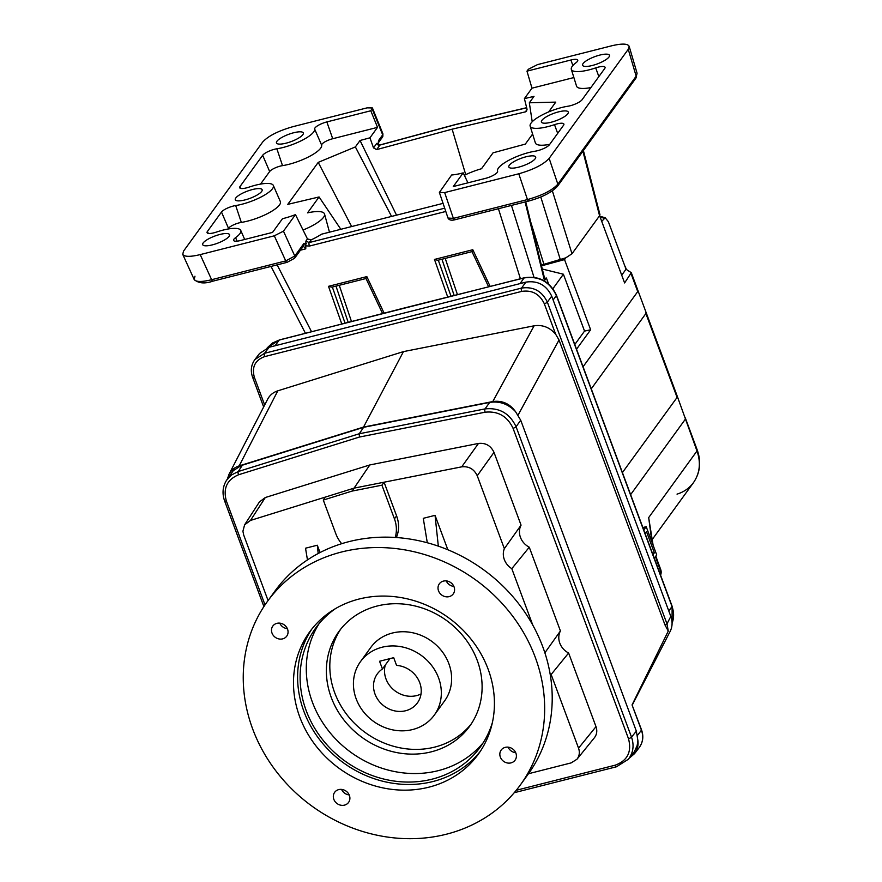 <?xml version="1.0" encoding="UTF-8"?>
<svg xmlns="http://www.w3.org/2000/svg" width="882" height="882" viewBox="0 0 882 882"><rect width="100%" height="100%" fill="white"/><g stroke="black" fill="none" stroke-linecap="round" stroke-linejoin="round"><path stroke-width="1.32" d="M672.084 623.188C674.113 617.852 674.091 612.295 672.029 606.529A2.602 0.695 -20.4 0 0 672.117 606.221L672.084 623.232M393.692 657.674L396.558 665.403A24.74 22.105 36 0 1 418.145 679.239A24.74 22.105 36 0 1 417.407 702.91A24.74 22.105 36 0 1 384.398 706.284A24.74 22.105 36 0 1 377.353 673.859A24.74 22.105 36 0 1 382.435 668.986L379.558 661.257L393.692 657.674M389.954 658.622L382.435 668.986M385.28 665.061A24.74 22.105 -144 0 0 394.221 690.253A24.74 22.105 -144 0 0 421.012 693.98M438.586 677.927A45.566 40.726 36 0 1 434.264 715.148A45.566 40.726 36 0 1 392.567 729.844A45.566 40.726 36 0 1 356.174 698.842A45.566 40.726 36 0 1 360.495 661.621A45.566 40.726 36 0 1 402.192 646.925A45.566 40.726 36 0 1 438.586 677.927M439.379 192.452L444.671 192.585L453.37 218.372L448.012 218.052L439.379 192.452L451.65 174.989A30.396 8.147 -20.4 0 0 463.204 172.861L467.923 182.828M464.351 175.309A28.808 7.718 159.6 0 1 481.506 168.727L493.038 152.829L525.319 144.097L532.607 134.042M541.901 120.349A14.321 3.837 -20.4 0 0 541.427 122.047A14.321 3.837 -20.4 0 0 556.189 120.658A14.321 3.837 -20.4 0 0 568.273 112.069A14.321 3.837 -20.4 0 0 556.09 112.576A14.321 3.837 -20.4 0 0 541.901 120.349M444.671 192.585L518.77 173.787C533.445 169.598 543.566 164.46 549.144 158.374L628.26 49.304L629.164 46.327C627.741 43.549 621.887 43.383 611.601 45.82L537.502 64.618L528.34 69.27L526.973 71.155L570.919 59.998A10.143 2.723 -20.4 0 1 577.765 60.185A10.143 2.723 -20.4 0 1 575.979 62.743A26.317 7.056 -20.4 0 0 571.327 69.369A26.317 7.056 -20.4 0 0 595.692 67.892A10.143 2.723 -20.4 0 1 605.074 67.33A10.143 2.723 -20.4 0 1 604.732 68.498L582.076 99.732A10.143 2.723 -20.4 0 1 567.876 106.237A26.317 7.056 -20.4 0 0 541.868 115.112A26.317 7.056 -20.4 0 0 530.148 126.137A26.317 7.056 -20.4 0 0 554.513 124.66A10.143 2.723 -20.4 0 1 563.896 124.097A10.143 2.723 -20.4 0 1 563.554 125.266L549.475 144.681A10.143 2.723 -20.4 0 1 535.275 151.175A26.317 7.056 -20.4 0 0 509.267 160.05A26.317 7.056 -20.4 0 0 497.547 171.075A26.317 7.056 -20.4 0 0 497.58 171.174A10.143 2.723 -20.4 0 1 497.602 171.207A10.143 2.723 -20.4 0 1 485.409 178.396L453.271 186.543L463.204 172.861M509.3 165.287A14.321 3.837 -20.4 0 0 508.826 166.996A14.321 3.837 -20.4 0 0 523.588 165.595A14.321 3.837 -20.4 0 0 535.672 157.007A14.321 3.837 -20.4 0 0 523.489 157.514A14.321 3.837 -20.4 0 0 509.3 165.287M583.079 63.581A14.321 3.837 -20.4 0 0 582.605 65.29A14.321 3.837 -20.4 0 0 597.368 63.89A14.321 3.837 -20.4 0 0 609.451 55.301A14.321 3.837 -20.4 0 0 597.268 55.809A14.321 3.837 -20.4 0 0 583.079 63.581M235.77 198.009A14.321 3.837 -20.4 0 0 235.296 199.718A14.321 3.837 -20.4 0 0 247.478 199.211A14.321 3.837 -20.4 0 0 261.667 191.438A14.321 3.837 -20.4 0 0 262.141 189.729A14.321 3.837 -20.4 0 0 249.959 190.247A14.321 3.837 -20.4 0 0 235.77 198.009M208.24 233.388L207.413 231.459L221.492 212.044A10.143 2.723 -20.4 0 1 235.692 205.55A26.317 7.056 -20.4 0 0 261.998 196.51A26.317 7.056 -20.4 0 0 273.343 185.463A26.317 7.056 -20.4 0 0 249.055 187.116A10.143 2.723 -20.4 0 1 239.695 187.767A10.143 2.723 -20.4 0 1 240.014 186.521L262.671 155.287A10.143 2.723 -20.4 0 1 276.871 148.782A26.317 7.056 -20.4 0 0 302.625 140.04A26.317 7.056 -20.4 0 0 314.631 129.048A10.143 2.723 -20.4 0 1 326.847 121.925L370.793 110.768L372.413 107.946L367.132 107.847L293.033 126.644C278.359 130.834 268.227 135.971 262.66 142.057L183.533 251.127L182.728 254.358C184.448 256.894 190.269 256.982 200.203 254.611L211.625 279.704C201.724 282.119 195.903 282.042 194.172 279.484L194.966 276.22M237.06 241.161L235.593 237.644A10.143 2.723 -20.4 0 0 233.609 240.433A10.143 2.723 -20.4 0 0 240.433 240.543L272.56 232.396L282.483 218.714A30.396 8.147 -20.4 0 0 295.47 214.613L283.464 231.161L274.302 235.814L200.203 254.611M235.593 237.644A26.317 7.056 -20.4 0 0 240.742 230.4A26.317 7.056 -20.4 0 0 216.454 232.065A10.143 2.723 -20.4 0 1 207.094 232.705A10.143 2.723 -20.4 0 1 207.413 231.459M203.169 242.947A14.321 3.837 -20.4 0 0 202.695 244.656A14.321 3.837 -20.4 0 0 214.877 244.149A14.321 3.837 -20.4 0 0 229.066 236.376A14.321 3.837 -20.4 0 0 229.541 234.678A14.321 3.837 -20.4 0 0 217.358 235.185A14.321 3.837 -20.4 0 0 203.169 242.947M276.948 141.241A14.321 3.837 -20.4 0 0 276.474 142.95A14.321 3.837 -20.4 0 0 288.657 142.443A14.321 3.837 -20.4 0 0 302.846 134.67A14.321 3.837 -20.4 0 0 303.32 132.962A14.321 3.837 -20.4 0 0 291.137 133.48A14.321 3.837 -20.4 0 0 276.948 141.241M447.703 296.98L434.473 259.44L437.792 260.3L471.969 251.624L472.796 249.716L490.116 286.341M532.221 121.738L529.332 102.797L534.007 96.359L524.404 98.63L526.962 108.949L526.598 111.055L525.352 111.882L452.124 129.18L376.614 149.62L373.505 147.878L369.944 137.812L377.529 127.361L332.712 138.728L326.847 121.925M260.532 184.106L269.66 171.527A9.184 2.459 159.6 0 1 282.516 165.64A27.265 7.31 159.6 0 0 309.207 156.566A27.265 7.31 159.6 0 0 321.654 145.177A9.184 2.459 159.6 0 1 332.712 138.728M273.343 185.463L280.355 201.581A27.265 7.31 159.6 0 1 268.602 213.036A27.265 7.31 159.6 0 1 241.337 222.407L235.692 205.55M227.931 229.044L228.482 228.295A9.184 2.459 159.6 0 1 241.337 222.407M369.944 137.812L360.043 140.492L355.369 146.93L318.226 162.376L287.775 204.359L319.075 196.962L307.553 212.86A28.808 7.718 159.6 0 1 324.543 214.05A28.808 7.718 159.6 0 1 303.044 230.037L295.47 214.613M384.067 313.044L366.835 276.606L366.008 278.514L331.83 287.179L328.501 286.33L341.753 323.903M382.964 133.943L382.689 134.836A2.602 2.326 36 0 1 382.49 137.085L382.964 133.943L372.413 107.946M448.012 218.052L448.012 218.052C449.07 220.048 451.286 220.643 454.649 219.827A2.602 0.937 75.8 0 1 453.37 218.372L527.469 199.575A2.602 0.937 75.8 0 0 528.748 201.03C542.342 197.281 551.945 192.32 557.556 186.168A2.602 2.326 36 0 0 557.843 184.162C552.286 190.314 542.165 195.451 527.469 199.575L518.77 173.787M637.08 73.239L636.165 76.183A2.602 2.326 36 0 1 635.878 78.189L637.08 73.239L629.164 46.327M372.16 108.894L382.689 134.836L378.554 140.536A2.602 2.326 36 0 1 378.378 142.741L378.301 145.387M443.062 203.356L321.357 234.237A27.662 7.42 -20.4 0 1 311.159 239.849L307.454 238.945L303.044 230.037M303.353 246.177L305.767 248.845L305.9 241.084L309.185 242.561A2.602 0.937 75.8 0 0 309.461 246.056L445.796 211.471M583.388 150.546L599.936 214.569L599.573 215.737L571.988 253.751L565.825 257.82L541.316 265.074M525.727 201.802L544.944 279.803L544.525 281.027M283.464 231.161L294.786 256.023A2.602 2.326 36 0 1 294.588 258.272L303.695 245.703A2.602 2.326 36 0 0 303.893 243.454L294.786 256.023L285.735 260.907A2.602 0.937 75.8 0 0 287.014 262.362L294.588 258.272M565.825 257.82L564.546 259.606L541.504 265.835M373.505 147.878L376.768 143.391L379.899 145.078A2.602 0.816 -105.1 0 1 380.098 144.924A2.602 0.816 -105.1 0 1 380.34 144.957M530.148 126.137L535.374 142.928A27.265 7.31 -20.4 0 0 549.718 144.339M571.327 69.369L576.552 86.16A27.265 7.31 -20.4 0 0 590.896 87.572M526.973 71.155L531.978 88.178L573.873 77.55M524.404 98.63L531.978 88.178M529.332 102.797L555.77 102.114L548.648 111.926M465.718 174.647L452.124 129.18M318.226 162.376L351.653 226.542M391.553 216.421L355.369 146.93M396.525 215.164L360.043 140.492M340.827 229.287L319.075 196.962M377.529 127.361L370.793 110.768M632.284 704.994L670.177 631.347C672.47 626.672 672.69 621.7 670.816 616.419L666.99 623.861A2.602 0.695 159.6 0 1 665.039 625.062L668.269 631.071L666.99 623.861L547.347 302.129C541.967 291.016 533.356 286.341 521.505 288.105A2.602 0.937 75.8 0 0 521.692 291.402C532.055 289.869 539.586 293.96 544.293 303.684L555.66 334.234L559.034 340L665.039 625.062M670.816 616.419L551.713 296.154C546.333 285.04 537.722 280.366 525.881 282.13L269.164 347.254L259.562 353.473L254.931 359.514L264.523 353.296A2.602 0.937 75.8 0 0 264.71 356.604L521.692 291.402M244.612 524.823L259.429 501.924L265.306 497.525L250.488 520.435L244.612 524.823L242.914 531.207L243.686 534.999L268.073 600.554M636.352 731.156L637.907 740.593L637.168 745.511L634.356 751.74L628.348 759.281C633.265 752.798 634.323 745.411 631.512 737.12L636.352 731.156L520.722 420.24L515.562 411.685C508.241 403.978 499.62 400.891 489.675 402.424L363.616 427.318L241.348 465.509L233.278 470.657L226.531 480.304L231.569 474.924L238.272 471.517L242.385 465.156M521.064 525.154L493.997 452.356L477.239 475.751L504.35 548.648L521.064 525.154A16.923 15.126 -144 0 0 529.266 547.204L511.803 568.669L532.816 625.195M504.35 548.648A16.923 15.126 -144 0 0 511.803 568.669M544.867 652.812L560.423 630.961A16.923 15.126 -144 0 0 568.625 653.022L551.151 674.487L578.548 748.157C579.959 752.302 579.43 755.984 576.971 759.237L571.15 762.897L528.494 773.723M550.092 673.771A16.923 15.126 -144 0 0 551.151 674.487M307.454 559.927L305.525 548.207L317.3 545.219L318.193 553.521M320.034 552.551L317.3 545.219M514.746 752.533L515.54 752.335M438.332 546.156L435.047 515.342L447.836 549.751M435.047 515.342L423.272 518.329L427.296 542.761M341.676 543.709A32.413 28.963 -144 0 1 335.799 533.687L323.297 500.061L325.193 497.139L354.057 488.143L369.823 464.946L478.474 443.448L461.716 466.843C468.893 466.093 474.064 469.07 477.239 475.751M395.224 537.447A32.413 28.963 -144 0 0 394.43 518.814L396.613 515.948L384.067 482.2L461.716 466.843M323.297 500.061L352.039 491.098L381.928 485.188L394.43 518.814M381.928 485.188L384.067 482.2L354.057 488.143L352.039 491.098M396.36 537.524A32.546 29.084 -144 0 0 396.613 515.948M265.306 497.525L369.823 464.946M250.488 520.435L325.193 497.139M489.675 402.424L485.023 408.906A2.602 0.904 78.8 0 0 485.1 412.214C498.021 410.88 507.337 416.227 513.037 428.255A2.602 0.695 -20.4 0 0 516.069 426.723C509.719 413.371 499.377 407.429 485.023 408.906L359.25 433.757L359.448 437.042L238.592 474.759A2.602 0.97 72.7 0 1 238.272 471.517L359.25 433.757L363.616 427.318M560.423 630.961L529.266 547.204M576.971 759.237L594.424 737.716C596.882 734.474 597.412 730.781 596 726.647L568.625 653.022M493.997 452.356C490.822 445.675 485.651 442.698 478.474 443.448M227.402 478.959L228.989 474.329L267.61 399.281C269.804 395.147 273.211 392.336 277.797 390.825L403.46 351.609L534.117 325.8L492.806 401.542C502.167 400.274 509.752 403.647 515.562 411.685M492.806 401.542L363.527 427.075L239.187 465.883C234.59 467.383 231.194 470.205 228.989 474.329M637.907 740.593C638.491 745.499 637.377 749.843 634.566 753.625L629.263 758.156M534.117 325.8C542.595 324.554 549.773 327.365 555.66 334.234M668.269 631.071L632.052 704.927L641.545 729.888A2.602 0.695 159.6 0 1 641.446 730.208L637.51 735.345M363.527 427.075L403.46 351.609M641.545 729.888C643.794 736.393 643.011 742.291 639.207 747.583L639.207 747.583C642.901 742.446 643.651 736.657 641.446 730.208L632.052 704.927M455.95 124.516L526.675 107.813M275.096 345.755L279.23 340.055L272.483 342.999L267.202 347.872L279.451 339.89A2.602 0.915 -104.4 0 1 279.737 339.923M402.512 308.435L524.129 277.929A2.602 0.959 -104.1 0 1 524.371 277.753A2.602 0.959 -104.1 0 1 524.68 277.797M553.135 299.99L556.366 295.536C549.651 281.645 538.902 275.768 524.129 277.929L520.005 283.618M599.606 215.693L624.61 282.946L631.303 272.703L626.033 269.231L608.812 222.903A7.706 2.778 75.8 0 0 608.238 221.547L605.184 217.755L601.722 221.382M677.034 494.129C683.892 492.024 689.371 488.198 693.472 482.641L693.472 482.641C699.867 473.259 701.047 462.708 697.001 450.978L677.486 396.878L622.416 472.587M591.26 388.83L645.889 313.54L645.955 312.085L638.127 291.06L583.057 366.769M655.866 556.068L657.432 560.709A7.817 2.095 159.6 0 1 657.178 561.647L655.469 556.608M653.11 545.263L648.678 517.602L697.001 450.978A7.817 2.095 159.6 0 0 697.254 450.052C701.411 461.925 700.154 472.785 693.472 482.641L652.063 539.729M651.941 542.121L648.678 517.602L651.004 532.849M654.279 558.262L656.704 554.91L646.208 526.697L643.783 530.038M645.095 533.566L646.484 531.648L654.356 552.805L652.967 554.734M654.356 552.805L652.426 553.29M646.208 526.697L643.849 527.293L643.132 528.285M625.151 266.254L626.297 269.319M574.788 344.531L584.546 331.092L590.642 329.78L576.53 349.217M621.722 275.173L626.033 269.231M685.237 419.347L630.619 494.648M564.546 259.606L590.642 329.78M544.602 278.425L546.388 278.006L544.966 279.969M548.626 284.004L546.388 278.006M584.546 331.092L563.4 274.214L542.287 269.032M563.4 274.214L552.915 288.668M434.264 715.148L444.561 700.947A45.566 40.726 -144 0 0 431.585 641.225A45.566 40.726 -144 0 0 370.793 647.432L360.495 661.621M340.673 629.197A80.725 72.137 -144 0 0 347.916 715.986A80.725 72.137 -144 0 0 434.782 747.087A80.725 72.137 -144 0 0 471.253 723.924M454.065 586.894A8.588 7.684 36 0 1 453.249 593.906A8.588 7.684 36 0 1 441.783 595.074A8.588 7.684 36 0 1 439.335 583.818A8.588 7.684 36 0 1 447.196 581.04A8.588 7.684 36 0 1 454.065 586.894M453.866 586.42A8.588 7.684 36 0 1 446.259 580.896M431.353 751.817A80.725 72.137 36 0 1 343.484 719.436A80.725 72.137 36 0 1 338.897 631.523A80.725 72.137 36 0 1 412.776 605.471A80.725 72.137 36 0 1 477.239 660.409A80.725 72.137 36 0 1 469.588 726.327A80.725 72.137 36 0 1 431.353 751.817M483.226 742.71A101.562 90.747 36 0 1 350.959 752.379A101.562 90.747 36 0 1 319.086 623.651M492.399 722.523A101.562 90.747 36 0 1 480.271 747.076A101.562 90.747 36 0 1 344.785 760.901A101.562 90.747 36 0 1 315.866 627.808A101.562 90.747 36 0 1 335.436 608.657M480.26 751.398A104.164 93.084 36 0 1 343.418 762.787A104.164 93.084 36 0 1 311.754 629.164M488.143 669.217A104.164 93.084 36 0 1 478.265 754.275A104.164 93.084 36 0 1 339.294 768.454A104.164 93.084 36 0 1 309.637 631.953A104.164 93.084 36 0 1 404.959 598.338A104.164 93.084 36 0 1 488.143 669.217M267.478 601.37L275.03 590.962A156.246 139.621 36 0 1 418.013 540.545A156.246 139.621 36 0 1 542.794 646.859A156.246 139.621 36 0 1 527.965 774.451L520.424 784.859A156.246 139.621 36 0 1 311.963 806.126A156.246 139.621 36 0 1 267.478 601.37A156.246 139.621 36 0 1 410.461 550.952A156.246 139.621 36 0 1 535.242 657.266A156.246 139.621 36 0 1 520.424 784.859M515.705 752.688A8.588 7.684 36 0 1 508.098 747.164M349.195 794.925A8.588 7.684 36 0 1 341.577 789.412M287.356 628.657A8.588 7.684 36 0 1 279.748 623.144M511.009 762.886A8.588 7.684 36 0 1 501.649 759.435A8.588 7.684 36 0 1 501.163 750.075A8.588 7.684 36 0 1 512.629 748.906A8.588 7.684 36 0 1 515.077 760.174A8.588 7.684 36 0 1 511.009 762.886M333.837 799.346A8.588 7.684 36 0 1 334.653 792.323A8.588 7.684 36 0 1 346.119 791.154A8.588 7.684 36 0 1 348.566 802.422A8.588 7.684 36 0 1 340.706 805.189A8.588 7.684 36 0 1 333.837 799.346M276.893 623.342A8.588 7.684 36 0 1 286.242 626.793A8.588 7.684 36 0 1 286.738 636.154A8.588 7.684 36 0 1 275.272 637.322A8.588 7.684 36 0 1 272.825 626.055A8.588 7.684 36 0 1 276.893 623.342M445.223 258.415L457.416 294.544M441.948 259.242L454.131 295.371M438.299 260.168L450.989 296.154M434.473 259.44L472.796 249.716M332.338 287.047L345.038 323.066M328.501 286.33L366.835 276.606M335.987 286.121L348.17 322.261M339.261 285.294L351.444 321.423M628.26 49.304L636.165 76.183L557.843 184.162L549.144 158.374M378.554 140.536L377.97 144.516M306.297 243.542L303.893 243.454M307.454 238.945L305.9 241.084M582.892 151.23L599.573 215.737M530.644 221.779L543.896 264.236M525.11 201.956L544.569 280.961M498.429 208.725L520.413 278.745M511.45 205.418L533.996 277.268M277.135 264.865L311.511 331.665M305.767 248.845L300.442 250.201M274.302 235.814L285.735 260.907L211.625 279.704A2.602 0.937 75.8 0 0 212.904 281.16C204.712 283.96 198.472 283.398 194.172 279.484L182.728 254.358M306.219 245.858L309.461 246.056M444.682 208.185L309.185 242.561L311.159 239.849M540.776 196.984L560.368 259.771M557.678 133.358L554.513 124.66M598.867 76.591L595.692 67.892M572.859 65.544L570.919 59.998M228.482 228.295L221.492 212.044M525.352 111.882L527.039 109.555M376.614 149.62L379.899 145.078L455.41 124.649M240.841 188.45L240.014 186.521M269.66 171.527L262.671 155.287M282.516 165.64L276.871 148.782M321.654 145.177L314.631 129.048M359.448 437.042L485.1 412.214M513.037 428.255L628.48 738.653A2.602 0.695 -20.4 0 0 631.512 737.12L516.069 426.723L520.722 420.24M238.592 474.759C226.994 479.643 222.914 488.374 226.365 500.987L265.019 604.898M628.48 738.653C631.964 751.806 627.532 760.648 615.162 765.19L516.257 790.283M615.162 765.19A2.602 0.937 75.8 0 0 616.485 766.767L628.348 759.281M224.69 500.645A2.602 0.695 -20.4 0 0 224.612 500.943A2.602 0.695 -20.4 0 0 226.365 500.987M277.797 390.825L239.187 465.883M559.034 340L518.098 415.036M264.666 405.003L254.347 377.242C251.635 367.011 255.085 360.132 264.71 356.604M252.682 376.89A2.602 0.695 -20.4 0 0 252.594 377.209A2.602 0.695 -20.4 0 0 254.347 377.242M525.881 282.13L521.505 288.105L264.523 353.296L269.164 347.254M551.713 296.154L547.347 302.129A2.602 0.695 159.6 0 1 544.293 303.684M552.364 190.854L571.988 253.751M401.994 308.568L279.23 340.055A2.602 0.915 -104.4 0 1 279.451 339.89L524.371 277.753C539.134 275.548 549.828 281.38 556.454 295.227A2.602 0.695 -20.4 0 1 556.366 295.536L672.029 606.529L668.799 610.983M600.113 217.06L604.038 218.185M631.159 273.927L637.686 291.479M645.889 313.54L677.034 397.286M660.563 575.174A7.817 7.817 0 0 0 660.684 569.441A7.817 2.095 159.6 0 1 660.42 570.367A7.817 6.979 36 0 1 660.541 575.097M657.178 561.647L660.42 570.367L659.339 571.867M596 726.647L578.548 748.157M488.573 286.727L471.969 251.624M382.523 313.441L365.997 278.503M382.49 137.085L378.389 142.73M305.404 333.231L271.017 266.419M287.014 262.362L212.904 281.16M377.496 144.108L380.098 144.924L455.641 124.472L526.653 107.692M635.878 78.189L557.556 186.168M528.748 201.03L454.649 219.827M240.742 230.4L244.689 239.463M263.905 606.584L224.612 500.943C222.01 493.523 222.65 486.644 226.531 480.304M254.931 359.514C251.116 364.806 250.345 370.705 252.594 377.209L263.652 406.966M639.207 747.583L634.566 753.625M329.471 232.175L324.543 214.05M672.117 606.221L556.454 295.227M599.793 216.211L605.184 217.755M697.254 450.052L685.303 417.903M677.486 396.867L645.955 312.096M638.127 291.06L631.303 272.703M657.432 560.709L660.684 569.441M514.228 792.709L616.485 766.767"/></g></svg>
